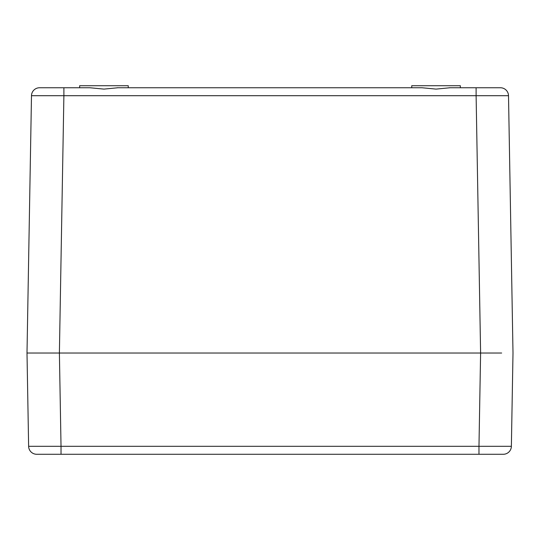 <?xml version="1.0" encoding="UTF-8"?>
<svg xmlns="http://www.w3.org/2000/svg" width="540" height="540" viewBox="0 0 540 540"><rect width="100%" height="100%" fill="white"/><g stroke="black" fill="none" stroke-linecap="round" stroke-linejoin="round"><path stroke-width="0.81" d="M501.66 353.025L27 353.025L31.489 95.708L63.889 95.708L63.889 87.75L89.876 87.75L103.95 89.107L118.024 87.75L421.976 87.75L436.05 89.107L450.124 87.75L476.111 87.75L460.35 87.75L460.35 85.725L411.75 85.725L411.75 87.75L128.25 87.75L128.25 85.725L79.65 85.725L79.65 87.75M503.273 454.275A8.1 8.1 -90 0 0 511.373 446.317A8.1 8.1 -90 0 1 503.273 454.275L478.973 454.275L503.273 454.275A8.1 8.1 0 0 0 511.373 446.317L478.973 446.317L480.607 353.025L40.973 353.025M449.213 87.77L450.124 87.75M39.589 87.75L63.889 87.75L39.589 87.75A8.1 8.1 0 0 0 31.489 95.708A8.1 8.1 90 0 1 39.589 87.75A8.1 8.1 90 0 0 31.489 95.708L27 353.025L59.393 353.025L63.889 95.708L508.511 95.708A8.1 8.1 0 0 0 500.411 87.75L476.111 87.75L500.411 87.75A8.1 8.1 -90 0 1 508.511 95.708L513 353.025L511.373 446.317M117.113 87.77L118.024 87.75M59.393 353.025L61.027 446.317L478.973 446.317L478.973 454.275L36.727 454.275L61.027 454.275L61.027 446.317L28.627 446.317L27 353.025L28.627 446.317A8.1 8.1 0 0 0 36.727 454.275M476.111 87.75L476.111 95.708L476.111 87.75M500.411 87.75A8.1 8.1 -90 0 1 508.511 95.708M480.607 353.025L476.111 95.708"/></g></svg>
